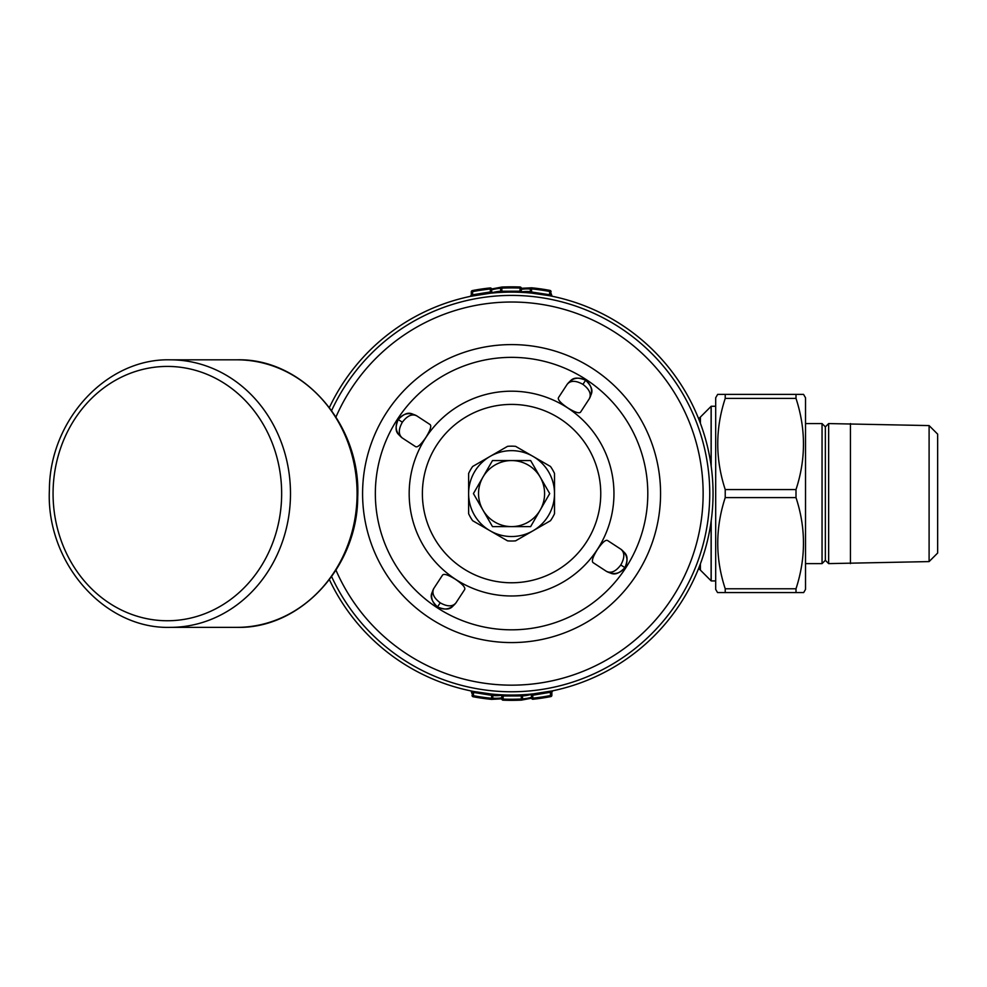 <?xml version="1.0" encoding="UTF-8"?>
<svg xmlns="http://www.w3.org/2000/svg" width="987" height="987" viewBox="0 0 987 987"><rect width="100%" height="100%" fill="white"/><g stroke="black" fill="none" stroke-linecap="round" stroke-linejoin="round"><path stroke-width="1.48" d="M329.399 407.508A201.484 201.484 0 0 1 713.046 493.586A201.484 201.484 0 0 1 329.399 579.665M531.648 697.821L532.844 698.154L532.696 693.96L552.88 690.789A1.32 1.295 -101.8 0 0 551.844 692.035L531.635 695.416A1.32 1.209 -95.3 0 0 530.29 694.194M521.617 291.893A202.804 87.547 94.8 0 1 530.327 291.646A1.32 1.197 -85 0 1 529.02 292.868L529.02 292.868A1.32 1.197 95 0 0 530.364 291.659L531.549 292.004L531.549 288.895A202.606 199.534 -0 0 1 549.747 291.498L549.5 295.705L531.425 293.09L531.549 292.004L551.054 294.965A1.32 1.295 101.6 0 0 552.078 296.223L549.993 290.425A1.32 1.32 0 0 1 551.067 291.72L550.943 291.831M698.574 568.586A13.213 13.213 0 0 1 700.4 570.116L711.109 580.837A6.601 6.601 0 0 0 711.195 580.924L715.686 580.924M698.574 418.587A13.213 13.213 0 0 0 700.4 417.057L711.109 406.348A6.601 6.601 0 0 1 711.195 406.262L711.195 466.357M491.489 289.351L491.625 289.253A1.32 1.32 0 0 0 490.157 287.945L472.341 290.585L472.6 291.646L471.268 291.881A1.32 1.32 0 0 1 472.341 290.585A203.914 200.817 180 0 1 490.157 287.945L490.292 289.018A202.606 199.534 -0 0 0 472.6 291.646L472.6 294.792L491.514 291.757A1.32 1.209 84.7 0 0 492.846 292.979M493.007 292.966L491.625 291.646L491.625 289.253L490.292 289.018L490.44 293.213L470.268 296.384A1.32 1.295 78.2 0 0 471.292 295.138L471.268 291.881M492.131 292.695A201.089 86.807 94.8 0 1 500.631 291.251A1.32 1.184 -93.4 0 1 499.521 292.473A1.32 1.184 86.6 0 0 500.643 291.251L520.026 291.19L520.026 288.093A202.606 199.534 -0 0 0 511.574 287.92A202.606 199.534 -0 0 0 501.828 288.155L501.766 287.057A203.914 200.817 180 0 1 511.574 286.835L520.075 287.007A1.32 1.32 0 0 1 521.346 288.327L520.026 288.093L520.075 287.007A203.914 200.817 180 0 0 511.574 286.835L501.766 287.057A1.32 1.32 0 0 0 501.741 287.069A1.32 1.184 -93.7 0 0 500.643 288.278A204.075 88.102 -85.2 0 0 491.625 289.894M521.21 288.426L521.346 291.091L522.53 292.411M551.869 695.292A1.32 1.32 0 0 1 550.795 696.6L550.549 695.527L551.869 695.292L551.844 692.035M530.142 694.206L531.524 695.527L531.524 697.92A1.32 1.32 0 0 0 532.98 699.24L532.844 698.154A202.606 199.534 180 0 0 550.549 695.527L550.29 691.307M501.927 698.747L503.111 699.08L503.062 700.165L521.37 700.116A1.32 1.32 0 0 1 521.37 700.116A203.914 200.817 0 0 1 503.062 700.165A1.32 1.32 0 0 1 501.791 698.845L491.477 699.364A1.32 1.32 0 0 0 491.477 699.364A203.914 200.817 0 0 1 473.143 696.748L491.464 699.364L491.588 698.278L492.772 698.154A1.32 1.197 94.7 0 1 491.477 699.364M494.08 694.305A1.32 1.197 -85 0 0 492.772 695.527L472.094 692.208A1.32 1.295 -78.4 0 0 471.058 690.949L473.143 696.748A1.32 1.32 0 0 1 472.07 695.453L472.205 695.354M711.195 520.815L711.195 580.924M530.327 291.646L530.364 289.018L531.549 288.895L531.685 287.809A1.32 1.32 0 0 1 531.685 287.809A203.914 200.817 180 0 1 549.993 290.425L531.685 287.809A1.32 1.197 -85.3 0 0 530.364 289.018A205.419 88.682 -85.2 0 0 521.346 289.339M501.889 292.337L501.828 288.155L500.643 288.278L500.643 291.251M331.632 576.642A198.177 198.177 0 0 0 677.477 601.984A198.177 198.177 0 0 0 619.959 327.684A198.177 198.177 0 0 0 331.632 410.53M711.195 406.262L715.686 406.262M717.537 592.558L725.223 592.558L717.537 592.558L715.686 589.375L715.686 397.798L717.66 394.381L725.223 394.381L725.223 398.403C715.267 428.666 715.267 459.054 725.223 489.564L725.223 497.608L796.003 497.608L796.003 489.564C805.947 459.3 805.947 428.913 796.003 398.403L796.003 394.381L717.66 394.381M582.922 384.362C589.313 389.162 591.497 393.875 589.473 398.501L580.775 411.813C579.653 413.886 575.261 412.554 567.599 407.816C560.209 402.721 557.223 399.229 558.654 397.354L567.352 384.054C570.794 381.389 571.979 374.776 585.636 380.217C596.16 390.642 590.497 394.245 589.473 398.501C593.125 391.37 591.842 385.275 585.636 380.217C578.505 376.565 572.411 377.836 567.352 384.054C570.782 380.34 575.964 380.451 582.922 384.362L585.636 380.217M620.786 564.946C615.999 571.325 611.286 573.509 606.647 571.485L593.347 562.8C591.275 561.665 592.607 557.273 597.332 549.623C602.44 542.221 605.919 539.235 607.807 540.679L621.107 549.364C623.772 552.819 630.385 553.991 624.944 567.661C628.596 560.53 627.313 554.435 621.107 549.364C624.82 552.794 624.709 557.988 620.786 564.946L624.944 567.661C614.506 578.172 610.904 572.522 606.647 571.485C613.778 575.15 619.873 573.866 624.944 567.661M398.205 419.524C408.63 409 412.233 414.651 416.489 415.687C409.358 412.035 403.264 413.306 398.205 419.524C394.541 426.655 395.824 432.75 402.03 437.809C399.365 434.354 392.752 433.182 398.205 419.524L402.351 422.226C398.427 429.185 398.329 434.379 402.03 437.809L415.342 446.494C417.217 447.938 420.696 444.952 425.804 437.549C430.529 429.9 431.862 425.508 429.789 424.373L416.489 415.687C411.863 413.664 407.15 415.848 402.351 422.226M236.855 359.823C303.046 357.923 361.378 424.879 357.701 497.436C357.467 567.291 300.48 629.04 236.855 627.362A133.776 120.229 -90 0 0 357.084 493.586A133.776 120.229 -90 0 0 236.855 359.823L170.245 359.823A133.776 120.229 90 0 1 290.486 493.586A133.776 120.229 90 0 1 170.245 627.362C104.067 629.25 45.723 562.294 49.399 489.737C49.634 419.894 106.621 358.145 170.245 359.823M236.855 627.362L170.245 627.362M796.003 394.381L803.554 394.381L805.528 397.798L805.528 589.375L803.689 592.558L796.003 592.558L796.003 588.77L725.223 588.77C715.267 558.506 715.267 528.119 725.223 497.608M796.003 497.608C805.947 527.872 805.947 558.26 796.003 588.77M597.283 549.586A102.389 102.389 0 0 0 567.574 407.865A102.389 102.389 0 0 0 425.853 437.586A102.389 102.389 0 0 0 455.562 579.307A102.389 102.389 0 0 0 597.283 549.586A102.389 102.389 0 0 0 567.574 407.865A102.389 102.389 0 0 0 425.853 437.586M929.1 561.591L929.1 425.582L937.65 434.132L937.65 553.041L929.1 561.591L828.648 563.614L825.354 560.308L822.048 563.614L805.528 563.614M825.354 560.308L825.354 426.865L822.048 423.571L805.528 423.571M825.354 426.865L828.648 423.571L929.1 425.582M515.584 446.334L550.487 466.481A47.425 47.425 0 0 1 554.509 473.439L554.509 513.733A47.425 47.425 0 0 1 550.487 520.704L515.584 540.851A47.425 47.425 0 0 1 507.552 540.851L472.65 520.704A47.425 47.425 0 0 1 468.628 513.733L468.628 473.439A47.425 47.425 0 0 1 472.65 466.481L507.552 446.334A47.425 47.425 0 0 1 515.584 446.334M490.095 456.401A42.934 42.934 0 0 1 554.509 493.586A42.934 42.934 0 0 1 490.095 530.772A42.934 42.934 0 0 1 490.095 456.401M511.574 526.614A33.027 33.027 0 0 1 482.964 477.079A33.027 33.027 0 0 1 540.173 477.079A33.027 33.027 0 0 1 511.574 526.614L492.501 526.614L473.427 493.586L492.501 460.559L530.636 460.559L549.71 493.586L530.636 526.614L511.574 526.614M850.449 563.614L850.449 423.571M828.648 563.614L828.648 423.571M822.048 563.614L822.048 423.571M437.5 606.956C444.631 610.608 450.726 609.337 455.784 603.119C452.342 605.796 451.158 612.409 437.5 606.956C426.989 596.53 432.639 592.928 433.663 588.671C430.011 595.803 431.294 601.897 437.5 606.956L440.214 602.81C447.173 606.734 452.367 606.832 455.784 603.119L464.482 589.819C465.913 587.944 462.94 584.452 455.538 579.357C447.876 574.619 443.484 573.299 442.361 575.372L433.663 588.671C431.652 593.298 433.824 598.011 440.214 602.81M725.223 588.77L725.223 592.558L803.689 592.558M796.003 398.403L725.223 398.403M796.003 489.564L725.223 489.564M531.006 694.478A201.089 86.807 -85.2 0 1 522.505 695.921A1.32 1.184 86.6 0 1 523.616 694.712A1.32 1.184 -93.4 0 0 522.505 695.921L522.505 698.895A1.32 1.184 86.3 0 1 521.395 700.116L521.309 699.018L522.505 698.895A204.075 88.102 94.8 0 0 531.524 697.278M522.505 695.921L501.927 695.995A1.32 1.184 -86.9 0 0 500.804 694.774M519.964 292.288L520.026 291.19L521.21 291.177A1.32 1.184 93.1 0 0 522.333 292.399M471.268 295.101L470.244 296.396A1.32 1.32 180 0 0 471.268 295.101L472.6 294.792L472.847 295.866M521.247 694.836L521.309 699.018A202.606 199.534 180 0 1 503.111 699.08L503.173 694.897M494.117 694.305L494.117 694.305A1.32 1.197 95 0 0 492.809 695.527L492.772 698.154A205.419 88.682 94.8 0 0 501.791 697.834M491.711 694.083L491.588 698.278A202.606 199.534 180 0 1 473.39 695.675L473.637 691.468L491.711 694.083M551.869 692.072A1.32 1.32 0 0 1 552.88 690.789L551.869 692.072M501.532 695.28A202.804 87.547 -85.2 0 1 492.809 695.527M700.4 417.057L700.4 423.337M700.4 563.836L700.4 570.116M711.109 580.837L711.109 521.444M711.109 465.728L711.109 406.348M677.477 601.984A198.177 198.177 0 0 0 619.959 327.684A198.177 198.177 0 0 0 345.66 385.201M335.975 570.19A191.577 191.577 0 0 0 671.95 598.369A191.577 191.577 0 0 0 616.344 333.211A191.577 191.577 0 0 0 335.975 416.983M386.842 412.097A148.988 148.988 0 0 0 430.085 618.318A148.988 148.988 0 0 0 636.307 575.076A148.988 148.988 0 0 0 593.064 368.854A148.988 148.988 0 0 0 386.842 412.097M397.527 419.08A136.231 136.231 0 0 0 437.056 607.634A136.231 136.231 0 0 0 625.622 568.093A136.231 136.231 0 0 0 586.081 379.539A136.231 136.231 0 0 0 397.527 419.08M167.358 620.749A127.163 114.295 -90 0 0 281.653 493.586A127.163 114.295 -90 0 0 167.358 366.424A127.163 114.295 -90 0 0 53.064 493.586A127.163 114.295 -90 0 0 167.358 620.749M586.229 542.369A89.175 89.175 0 0 0 560.345 418.932A89.175 89.175 0 0 0 436.908 444.816A89.175 89.175 0 0 0 462.792 568.241A89.175 89.175 0 0 0 586.229 542.369M550.795 696.6A203.914 200.817 0 0 1 532.98 699.24L550.795 696.6M416.489 415.687L411.702 413.763M398.353 434.194L402.03 437.809M452.182 606.808L455.784 603.119M433.663 588.671L431.738 593.458M624.783 552.979L621.107 549.364M606.647 571.485L611.434 573.41M570.955 380.365L567.352 384.054M589.473 398.501L591.398 393.727M531.549 698.191L521.395 700.116M521.346 288.29L531.66 287.809M491.588 288.981L501.741 287.069M500.606 694.774L501.791 696.082L501.791 698.845"/></g></svg>

